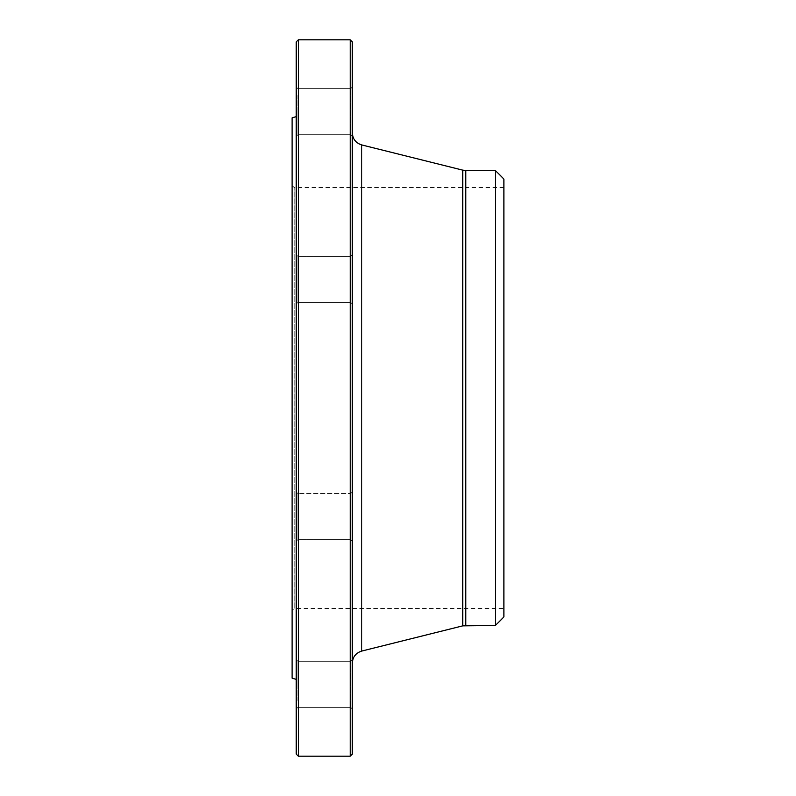<?xml version="1.0" encoding="UTF-8"?>
<svg xmlns="http://www.w3.org/2000/svg" width="796" height="796" viewBox="0 0 796 796"><rect width="100%" height="100%" fill="white"/><g stroke="black" fill="none" stroke-linecap="round" stroke-linejoin="round"><path stroke-width="0.6" stroke-dasharray="3.98 2.98" d="M350.24 39.8L350.24 756.2M298.331 756.2L298.331 39.8M503.898 608.452L503.898 187.548L503.898 608.452L294.172 608.452L294.172 187.548L294.172 608.452L292.102 610.532L292.102 185.468L292.102 610.532M292.102 117.778L292.102 678.222M296.251 679.336L296.251 116.664L296.251 679.336M296.251 499.132L296.251 541.31L296.251 499.132M296.251 684.331L296.251 659.615L296.251 684.331M296.251 701.803L296.251 659.615L296.251 701.803M296.251 541.31L296.251 491.888L296.251 541.31L297.913 539.648L297.913 493.55L297.913 539.648L350.658 539.648L350.658 493.55L350.658 539.648L350.658 493.55L352.32 491.888L352.32 541.31L352.32 491.888L352.32 541.31L352.32 491.888L350.658 493.55L350.658 539.648L352.32 541.31L350.658 539.648L297.913 539.648L297.913 493.55L297.913 539.648L296.251 541.31M296.251 296.868L296.251 254.69L296.251 296.868M296.251 111.669L296.251 136.385L296.251 111.669M296.251 94.197L296.251 136.385L296.251 94.197M296.251 254.69L296.251 304.112L296.251 254.69L297.913 256.352L297.913 302.45L297.913 256.352L350.658 256.352L350.658 302.45L350.658 256.352L350.658 302.45L352.32 304.112L352.32 254.69L352.32 304.112L352.32 254.69L352.32 304.112L350.658 302.45L350.658 256.352L352.32 254.69L350.658 256.352L297.913 256.352L297.913 302.45L297.913 256.352L296.251 254.69M296.251 41.88L296.251 754.12M352.32 663.148L352.32 132.852L352.32 663.148M352.32 684.331L352.32 659.615L352.32 684.331M352.32 666.859L352.32 709.037L352.32 666.859M352.32 111.669L352.32 136.385L352.32 111.669M352.32 129.141L352.32 86.963L352.32 129.141M352.32 754.12L352.32 41.88M495.391 170.513L495.391 625.487M503.898 179.03L503.898 616.97M503.898 187.548L294.172 187.548L292.102 185.468M297.913 95.371L297.913 134.723L297.913 95.371M350.658 127.967L350.658 88.625L350.658 127.967M297.913 111.669L297.913 134.723L297.913 111.669M350.658 111.669L350.658 134.723L350.658 111.669M297.913 700.629L297.913 661.277L297.913 700.629M350.658 668.033L350.658 707.375L350.658 668.033M297.913 684.331L297.913 661.277L297.913 684.331M350.658 684.331L350.658 661.277L350.658 684.331M462.755 170.145L462.755 625.855M361.762 651.058L361.762 144.942M465.769 625.487L465.769 170.513M297.913 302.45L350.658 302.45L297.913 302.45L296.251 304.112L297.913 302.45M297.913 88.625L296.251 86.963L297.913 88.625L350.658 88.625L352.32 86.963L350.658 88.625L297.913 88.625M297.913 134.723L296.251 136.385L297.913 134.723L350.658 134.723L352.32 136.385L350.658 134.723L297.913 134.723M297.913 493.55L296.251 491.888L297.913 493.55L350.658 493.55L297.913 493.55M297.913 661.277L296.251 659.615L297.913 661.277L350.658 661.277L352.32 659.615L350.658 661.277L297.913 661.277M297.913 707.375L296.251 709.037L297.913 707.375L350.658 707.375L352.32 709.037L350.658 707.375L297.913 707.375"/><path stroke-width="1.19" d="M350.24 756.2L350.24 39.8L298.331 39.8L298.331 756.2L350.24 756.2L352.32 754.12L352.32 41.88L350.24 39.8M296.251 679.336L292.102 678.222L292.102 117.778L296.251 116.664M298.331 756.2L296.251 754.12L296.251 41.88L298.331 39.8M495.391 625.487L495.391 170.513L503.898 179.03L503.898 616.97L495.391 625.487L462.755 625.855L361.762 651.058C355.852 652.929 352.708 656.959 352.32 663.148M462.755 625.855L462.755 170.145L361.762 144.942L361.762 651.058M495.391 170.513L465.769 170.513L465.769 625.487M465.769 170.513L462.755 170.145M361.762 144.942C355.852 143.071 352.708 139.041 352.32 132.852"/></g></svg>
